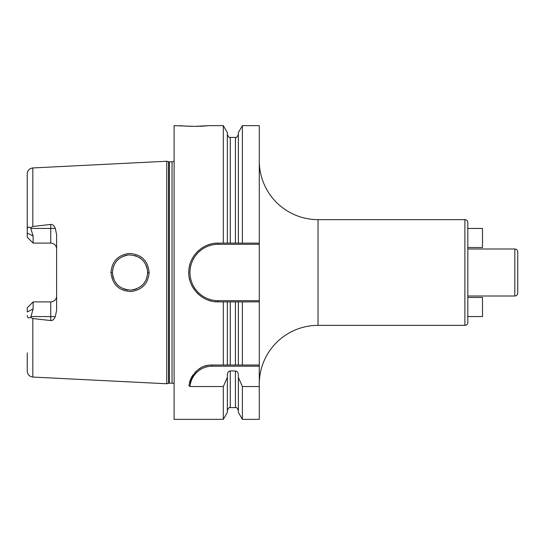 <?xml version="1.0" encoding="UTF-8"?>
<svg xmlns="http://www.w3.org/2000/svg" width="545" height="545" viewBox="0 0 545 545"><rect width="100%" height="100%" fill="white"/><g stroke="black" fill="none" stroke-linecap="round" stroke-linejoin="round"><path stroke-width="0.82" d="M174.107 160.979A2.936 2.936 0 0 1 172.05 161.824L169.345 161.824A2.936 2.936 0 0 1 168.582 161.722L166.763 161.238L166.763 383.762L32.829 377.058C29.416 376.575 27.557 374.619 27.25 371.186L27.25 352.881M166.763 161.238L32.829 167.942L32.829 226.454L50.746 224.451C52.531 224.213 54.05 225.535 55.311 228.416L56.619 234.697L56.619 310.303L55.311 316.584C54.016 319.486 52.497 320.807 50.746 320.549L50.746 316.584L30.97 316.584L30.615 317.272C28.49 318.423 27.366 317.824 27.25 315.48M30.615 317.272L32.829 318.546L50.746 320.549M149.139 272.5C148.213 283.502 142.231 289.845 131.202 291.534C119.028 290.982 112.284 284.64 110.962 272.5C111.957 261.437 117.931 255.094 128.879 253.466C141.128 254.065 147.879 260.415 149.139 272.5L147.675 272.5C146.925 282.508 141.434 288.366 131.181 290.083C119.818 289.524 113.564 283.659 112.427 272.5L112.44 273.168L112.427 272.5C113.271 262.343 118.803 256.477 129.015 254.91C140.412 255.619 146.632 261.484 147.675 272.5L147.552 274.578M30.97 316.584L33.122 308.933L33.122 301.903L31.658 303.367M55.311 228.416L50.746 228.416L50.746 243.097A5.872 5.872 0 0 1 56.619 248.976A5.872 5.872 0 0 0 50.746 243.097L33.122 243.097L27.25 237.225L27.25 173.814C27.557 170.381 29.416 168.425 32.829 167.942M27.25 192.119L27.25 233.008L33.122 236.067L30.615 227.728L32.829 226.454M56.619 296.024A5.872 5.872 0 0 1 50.746 301.903L33.122 301.903L27.25 307.775L27.25 311.992L33.122 308.933M33.122 236.067L33.122 243.097L31.658 241.633M27.25 229.52C27.366 227.176 28.49 226.577 30.615 227.728M174.107 384.021A2.936 2.936 0 0 0 172.05 383.176L169.345 383.176A2.936 2.936 0 0 0 168.582 383.278L166.763 383.762M214.784 243.322A29.369 29.369 0 0 1 218.164 243.131L238.356 243.131L238.356 132.626L242.389 125.643L259.284 125.643L259.284 301.869L218.164 301.869C201.977 302.441 187.33 286.915 188.843 270.804C189.258 255.837 203.237 242.675 218.164 243.131L227.34 243.131L227.34 132.626L223.307 125.643L209.355 125.643L194.667 126.379L174.107 125.643L174.107 419.357L223.307 419.357L223.307 386.548L189.973 386.548L188.89 385.588C192.835 371.704 200.601 364.843 212.209 365.021L238.356 365.021L238.356 301.869L227.34 301.869L227.34 365.021M259.284 300.697L218.164 300.697L218.164 301.869L223.307 301.869L223.307 365.021M223.307 125.643L223.307 243.131M189.49 382.501A23.496 23.496 0 0 1 190.171 380.362M190.443 379.661A23.496 23.496 0 0 1 191.581 377.256M191.683 377.079A23.496 23.496 0 0 1 193.168 374.742M194.872 372.651A23.496 23.496 0 0 1 196.738 370.825M198.741 369.265A23.496 23.496 0 0 1 200.839 367.95M202.365 367.18A23.496 23.496 0 0 1 203.019 366.887M205.267 366.07A23.496 23.496 0 0 1 207.55 365.484M209.873 365.136A23.496 23.496 0 0 1 212.209 365.021L259.284 365.021L259.284 366.192L212.209 366.192L212.209 365.021M189.973 386.548A22.325 22.325 0 0 1 212.209 366.192M242.389 386.548L242.389 419.357L238.356 412.374L238.356 377.406L242.389 386.548L259.284 386.548L259.284 366.192M242.389 365.021L242.389 301.869L259.284 301.869L259.284 365.021L238.356 365.021M259.284 386.548L259.284 419.357L242.389 419.357M227.34 410.542C228.587 407.837 229.561 406.863 230.276 407.606L230.276 370.961C228.519 371.152 227.537 372.48 227.34 374.953L227.34 377.406L223.307 386.548M230.276 370.961L235.42 370.961C237.177 371.152 238.158 372.48 238.356 374.953L238.356 377.406M242.389 125.643L242.389 243.131L259.284 243.131M179.979 125.643L180.749 125.718M181.206 125.759L182.228 125.854M183.692 125.97L187.364 126.195M189.878 126.304L193.066 126.372M194.667 126.379L195.069 126.379M196.166 126.372L198.584 126.324M200.192 126.277L204.906 126.024M206.187 125.929L207.373 125.827M208.163 125.759L209.355 125.643M227.34 377.406L227.34 412.374L223.307 419.357M223.307 301.869L227.34 301.869M238.356 243.131L242.389 243.131L238.356 243.131M242.389 301.869L238.356 301.869M227.34 134.458C228.587 137.163 229.561 138.137 230.276 137.395L230.276 243.131L235.42 243.131L235.42 137.395C236.135 138.137 237.116 137.163 238.356 134.458M218.164 301.869A29.369 29.369 0 0 1 214.784 301.678M211.433 301.092A29.369 29.369 0 0 1 208.176 300.118M205.029 298.769A29.369 29.369 0 0 1 202.059 297.066M199.3 295.015A29.369 29.369 0 0 1 196.799 292.651M194.585 290.015A29.369 29.369 0 0 1 191.172 284.088M190.014 280.873A29.369 29.369 0 0 1 189.231 277.569M188.843 274.196A29.369 29.369 0 0 1 188.843 270.804M189.231 267.432A29.369 29.369 0 0 1 190.014 264.127M191.172 260.919A29.369 29.369 0 0 1 194.585 254.985M196.799 252.349A29.369 29.369 0 0 1 199.3 249.985M202.059 247.934A29.369 29.369 0 0 1 205.029 246.231M208.176 244.882A29.369 29.369 0 0 1 211.433 243.908M218.164 300.697A28.197 28.197 0 0 1 189.967 272.5A28.197 28.197 0 0 1 218.164 244.303L259.284 244.303M259.284 384.109A58.744 58.744 0 0 1 318.028 325.365L464.885 325.365A2.936 2.936 0 0 0 467.821 322.429L467.821 222.571A2.936 2.936 0 0 0 464.885 219.635L318.028 219.635L318.028 325.365M259.284 160.891A58.744 58.744 0 0 0 318.028 219.635M467.821 228.444L467.821 247.532L482.502 247.532L482.502 228.444L467.821 228.444M467.821 297.468L467.821 316.556L482.502 316.556L482.502 297.468L467.821 297.468M467.821 295.996L514.814 295.996L514.814 249.004L467.821 249.004M514.814 295.996A2.936 2.936 180 0 0 517.75 293.06L517.75 251.94A2.936 2.936 0 0 0 514.814 249.004M112.59 274.905L113.047 277.119L112.59 274.905M113.108 277.357L113.728 279.149L113.115 277.364M116.099 283.264L117.448 284.817L116.099 283.264M117.652 285.028L119.205 286.391L117.659 285.028M123.306 288.782L125.207 289.443L123.306 288.782M125.514 289.531L127.694 289.967L125.514 289.531M131.992 290.015L134.036 289.668L131.992 290.015M134.635 289.518L136.509 288.898L134.635 289.518M140.78 286.479L141.761 285.669L140.78 286.479M142.402 285.069L143.846 283.468L142.402 285.069M146.04 279.905L147.17 276.662L146.04 279.912M147.545 274.605L147.586 270.749M143.846 261.539L142.443 259.972L143.846 261.539M140.474 258.289L138.907 257.267L140.474 258.289M136.413 256.068L135.071 255.605L136.42 256.068M127.925 255.006L125.643 255.435L127.925 255.006M125.33 255.523L123.613 256.096L125.323 255.523M121.978 256.831L121.426 257.131L121.978 256.831M119.362 258.487L117.713 259.917L119.369 258.487M117.488 260.142L116.208 261.586L117.488 260.142M113.762 265.769L112.597 270.068L113.762 265.769M112.447 271.696L112.427 272.5L112.447 271.696M146.033 265.074L147.198 268.44M32.829 318.546L32.829 377.058M50.746 224.451L50.746 228.416L30.97 228.416M168.582 383.278L168.582 161.722M169.345 383.176L169.345 161.824M172.05 383.176L172.05 161.824M230.276 365.021L230.276 301.869M230.276 407.606L235.42 407.606L235.42 370.961M235.42 365.021L235.42 301.869M218.164 244.303L218.164 243.131M464.885 325.365L464.885 219.635M110.962 272.5L112.427 272.5M55.311 316.584L50.746 316.584L50.746 301.903M230.276 137.395L235.42 137.395M235.42 407.606C236.135 406.863 237.116 407.837 238.356 410.542"/></g></svg>
